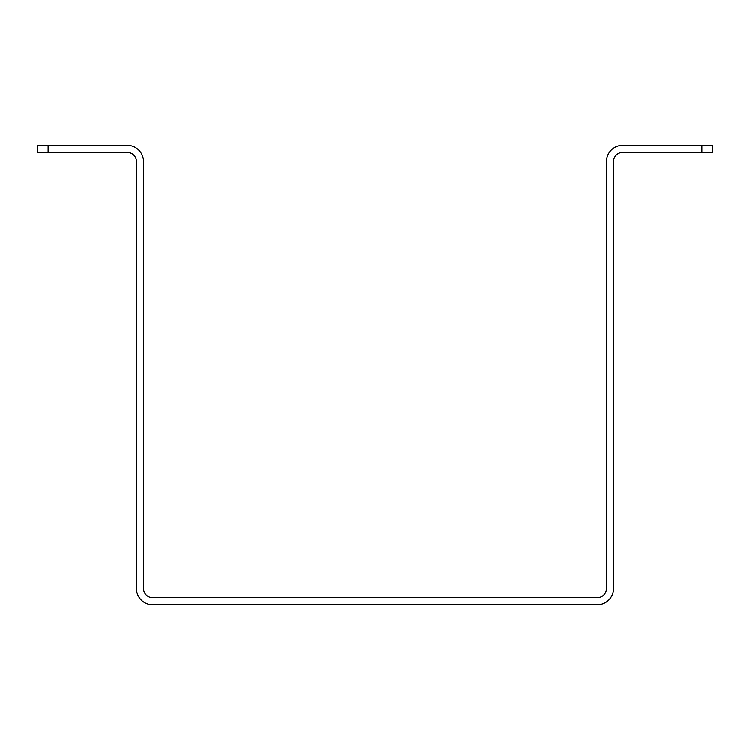 <?xml version="1.0" encoding="UTF-8"?>
<svg xmlns="http://www.w3.org/2000/svg" width="750" height="750" viewBox="0 0 750 750"><rect width="100%" height="100%" fill="white"/><g stroke="black" fill="none" stroke-linecap="round" stroke-linejoin="round"><path stroke-width="1.12" d="M48.103 152.353L37.5 152.353L37.5 145.284L48.103 145.284L48.103 152.353L127.266 152.353A9.188 9.188 0 0 1 136.453 161.541L136.453 588.459A16.256 16.256 0 0 0 152.709 604.716L597.291 604.716A16.256 16.256 0 0 0 613.547 588.459L613.547 161.541A9.188 9.188 0 0 1 622.734 152.353L701.897 152.353L701.897 145.284L712.5 145.284L712.5 152.353L701.897 152.353M48.103 145.284L127.266 145.284A16.256 16.256 0 0 1 143.522 161.541L143.522 588.459A9.188 9.188 0 0 0 152.709 597.647L597.291 597.647A9.188 9.188 0 0 0 606.478 588.459L606.478 161.541A16.256 16.256 0 0 1 622.734 145.284L701.897 145.284"/></g></svg>

